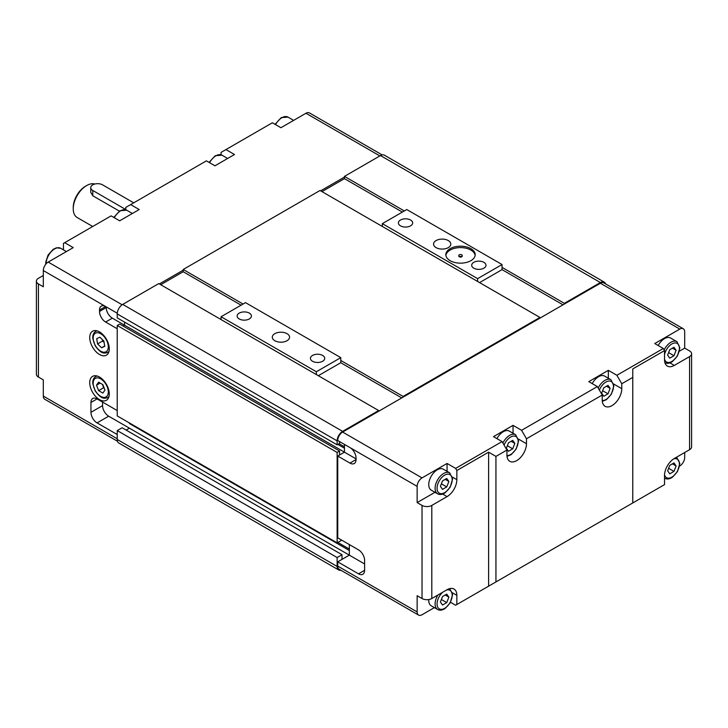 <?xml version="1.0" encoding="UTF-8"?>
<svg xmlns="http://www.w3.org/2000/svg" width="728" height="728" viewBox="0 0 728 728"><rect width="100%" height="100%" fill="white"/><g stroke="black" fill="none" stroke-linecap="round" stroke-linejoin="round"><path stroke-width="1.09" d="M340.95 570.27A7.771 4.486 -60 0 1 338.729 569.988A7.771 4.486 -60 0 1 337.128 566.43L337.128 557.539L342.014 554.718L342.014 559.377L349.34 555.145L349.34 550.486L129.438 423.532L129.93 423.25M338.729 569.988L118.828 443.034A7.771 4.486 -60 0 1 117.226 439.466L117.226 430.585L337.128 557.539M117.226 430.585L122.113 427.764L342.014 554.718M102.566 402.093L102.566 405.614A8.636 4.987 -120 0 0 108.672 416.198L129.438 428.182L126.144 430.093L129.438 428.182L364.61 563.963M129.438 422.968L129.438 423.532M337.856 542.451L349.34 549.076M341.769 540.194L337.128 542.87L337.128 452.443L339.567 451.032L339.567 454.991L344.453 452.161L344.453 448.211L337.856 444.408M337.128 452.443L117.226 325.489L117.226 415.916L337.128 542.87M117.226 325.489L119.665 324.078L339.567 451.032M106.224 306.87L106.224 307.571A8.636 4.987 -120 0 0 112.34 318.154L124.552 325.207L123.087 326.053L124.552 325.207L356.056 458.868M124.552 325.207L124.552 322.104L124.552 325.207M339.075 443.698L344.453 446.801M339.567 441.587L339.567 443.416L337.128 444.826L337.128 440.877A7.771 4.486 -60 0 1 342.624 431.358L378.66 410.546L378.66 411.256M378.66 410.546L158.759 283.592L122.723 304.395A7.771 4.486 -60 0 0 117.226 313.923L117.226 317.872L337.128 444.826M403.094 397.151L403.094 396.442L539.921 317.444L539.921 318.154M241.095 305.178L183.192 271.744L183.192 269.487L243.052 304.049M340.786 360.469L403.094 396.442M183.192 269.487L320.02 190.49L539.921 317.444M564.355 304.049L564.355 303.339L600.391 282.537A7.771 4.486 -60 0 1 604.285 282.146A7.771 4.486 -60 0 1 605.632 283.929M402.356 212.076L344.453 178.642L344.453 176.385L404.313 210.947M502.047 267.367L564.355 303.339M344.453 176.385L380.489 155.574A7.771 4.486 -60 0 1 384.384 155.191L604.285 282.146M434.37 607.616L422.031 614.741A6.907 3.986 -60 0 1 418.573 615.087A6.907 3.986 -60 0 1 417.144 611.92L417.144 595.704L422.031 598.525A6.907 3.986 0 0 0 431.804 598.525L431.804 505.414L447.074 496.605A13.823 7.981 120 0 0 456.847 479.67L456.847 470.506L488.606 452.161L495.941 456.401L506.934 450.05L502.047 441.587L493.493 436.645L513.04 425.361L521.594 430.303L526.481 438.766L602.229 395.031L597.342 386.568L588.788 381.636L608.335 370.343L616.889 375.284L621.776 383.747L632.769 377.404L632.769 368.932L664.528 350.596L663.308 348.485L654.754 343.543L679.806 329.083A6.907 3.986 -60 0 1 683.255 328.747A6.907 3.986 -60 0 1 684.693 331.904L684.693 348.13L689.58 350.951A6.907 3.986 180 0 1 691.6 353.772A6.907 3.986 180 0 1 689.58 356.593L689.58 449.695A6.907 3.986 0 0 0 691.6 446.874L691.6 353.772M684.693 452.516L684.693 457.457A6.907 3.986 -60 0 1 679.806 465.92L679.57 466.056M358.504 573.837A8.636 4.987 -120 0 0 362.826 574.265A8.636 4.987 -120 0 0 364.61 570.306L358.504 573.837L337.737 561.843L337.737 566.075L417.144 611.92M349.34 544.562L349.34 555.145L337.737 561.843M349.95 463.099A8.636 4.987 -120 0 0 354.272 463.527A8.636 4.987 -120 0 0 356.056 459.568L349.95 463.099L337.737 456.046L337.737 537.865L358.504 549.858A8.636 4.987 -120 0 1 364.61 560.433L364.61 570.306M344.453 444.408L344.453 452.161L337.737 456.046M683.255 328.747L603.849 282.901A6.907 3.986 -60 0 0 600.391 283.238L342.624 432.059A6.907 3.986 -60 0 0 337.737 440.531L349.95 447.584A8.636 4.987 -120 0 1 356.056 458.158L356.056 459.568M431.804 505.414A6.907 3.986 180 0 1 422.031 505.414L417.144 502.593L417.144 486.377A6.907 3.986 -60 0 1 422.031 477.905L447.074 463.454L455.628 468.386L456.847 470.506M448.867 481.463L446.746 486.914L442.515 489.362L440.394 486.35L442.515 480.899L446.746 478.451L448.867 481.463L445.199 479.343M446.746 486.914L441.377 483.82M669.742 473.846L667.631 470.834L669.742 465.383L673.973 462.935L676.094 465.947L673.973 471.398L669.742 473.846M673.973 471.398L668.613 468.304M676.094 465.947L672.426 463.827M669.742 358.167L667.631 355.155L669.742 349.704L673.973 347.256L676.094 350.268L673.973 355.728L669.742 358.167M673.973 355.728L668.613 352.625M676.094 350.268L672.426 348.157M603.776 396.26L601.656 393.247L603.776 387.787L608.007 385.349L610.128 388.361L608.007 393.812L603.776 396.26M608.007 393.812L602.638 390.718M610.128 388.361L606.46 386.24M508.481 451.269L506.37 448.257L508.481 442.806L512.721 440.367L514.832 443.37L512.721 448.83L508.481 451.269M512.721 448.83L507.352 445.727M514.832 443.37L511.165 441.259M442.515 605.032L440.394 602.02L442.515 596.569L446.746 594.13L448.867 597.133L446.746 602.593L442.515 605.032M446.746 602.593L441.377 599.49M448.867 597.133L445.199 595.022M679.388 351.187L684.693 348.13M664.528 350.596L664.528 359.769A13.823 7.981 120 0 0 667.394 366.093A13.823 7.981 120 0 0 674.301 365.411L689.58 356.593M417.144 502.593L434.98 492.301M488.606 452.161L488.606 586.177L456.847 604.513L456.847 595.349A13.823 7.981 120 0 0 453.981 589.025A13.823 7.981 120 0 0 447.074 589.707L431.804 598.525M502.047 441.587L455.628 468.386M447.074 471.353L447.074 463.454M597.342 386.568L521.594 430.303M663.308 348.485L616.889 375.284M456.847 604.513L455.628 605.223L450.505 602.265M689.58 449.695L674.301 458.513A13.823 7.981 120 0 0 664.528 475.439L664.528 484.611L488.606 586.177M495.941 456.401L495.941 581.945M632.769 502.948L632.769 377.404M621.776 383.747L621.776 388.688A13.823 7.981 -60 0 1 615.742 402.593A13.823 7.981 -60 0 1 605.086 406.297A13.823 7.981 -60 0 1 602.229 399.972L602.229 395.031M428.774 599.544A12.094 6.98 120 0 0 431.249 605.823L437.61 609.491C439.867 610.665 442.387 610.31 445.172 608.435L450.177 602.857L452.607 594.64L449.777 588.588M664.837 362.626C667.103 363.8 669.624 363.445 672.408 361.57L677.404 355.992L679.843 347.775L676.931 341.678L670.579 338.01A12.094 6.98 120 0 0 658.185 345.527M602.302 401.346L606.433 399.654L611.438 394.076L613.868 385.867L610.965 379.761L604.604 376.094A12.094 6.98 120 0 0 592.219 383.611M507.016 456.365L511.147 454.672L516.143 449.094L518.582 440.877L515.67 434.78L509.318 431.113A12.094 6.98 120 0 0 496.924 438.629M449.704 472.863L443.343 469.196A12.094 6.98 120 0 0 431.249 476.185A12.094 6.98 120 0 0 431.249 490.144L437.61 493.812C439.867 494.985 442.387 494.63 445.172 492.756L450.177 487.178L452.607 478.969L449.704 472.863A12.094 6.98 120 0 0 437.61 479.852A12.094 6.98 120 0 0 437.61 493.812M526.481 438.766L526.481 443.698A13.823 7.981 -60 0 1 520.447 457.612A13.823 7.981 -60 0 1 509.8 461.315A13.823 7.981 -60 0 1 506.934 454.982L506.934 450.05M513.04 433.26L513.04 425.361M608.335 378.251L608.335 370.343M418.573 615.087L339.166 569.241A6.907 3.986 -60 0 1 337.737 566.075M117.226 434.534L97.061 422.895L108.672 416.198M102.566 405.614L90.955 412.312L90.955 402.438L97.061 398.917L117.226 410.556M117.226 328.738L105.615 322.031L112.34 318.154M106.224 307.571L99.508 311.457L99.508 310.046L105.615 306.515L117.254 313.231M90.955 412.312A8.636 4.987 -120 0 0 97.061 422.895M97.061 398.917A8.636 4.987 -120 0 0 92.747 398.489A8.636 4.987 -120 0 0 90.955 402.438M99.508 311.457A8.636 4.987 -120 0 0 105.615 322.031M63.473 249.877L63.473 243.389L64.692 242.679L73.246 247.62L48.194 262.08A6.907 3.986 120 0 0 43.307 270.543L105.615 306.515A8.636 4.987 -120 0 0 101.301 306.088A8.636 4.987 -120 0 0 99.508 310.046M125.771 209.537L92.793 190.49A6.907 3.986 180 0 1 90.763 187.669A6.907 3.986 180 0 1 95.031 183.984A6.907 3.986 180 0 1 102.566 184.848L133.715 202.83M119.337 211.111L92.793 195.787L90.763 192.419L90.763 187.669M344.453 177.086L320.629 190.845M183.192 270.188L159.368 283.947M125.771 209.791L125.771 207.416L130.658 204.595L139.212 209.537L119.665 220.821L111.111 215.879L64.692 242.679M98.617 382.173L102.848 384.621L104.959 390.072L102.848 393.084L98.617 390.636L96.496 385.185L98.617 382.173M102.593 384.475L103.503 387.815L98.617 390.636M100.164 383.074L96.496 385.185M103.503 387.815L104.177 388.051M103.877 341.041L104.75 346.328L101.602 347.775L97.579 343.935L96.706 338.647L99.854 337.201L103.877 341.041M101.602 347.775L104.695 345.991M102.493 339.721L102.466 341.114L97.579 343.935M102.466 341.114L104.068 342.206M221.066 154.773L221.066 152.398L272.372 122.777L280.926 127.719L305.969 113.259L379.88 155.929M43.307 270.543L43.307 286.768L38.42 283.947A6.907 3.986 180 0 1 36.4 281.126A6.907 3.986 180 0 1 38.42 278.305L43.307 275.484M130.658 204.595L206.406 160.861L214.96 165.802L234.507 154.518L225.953 149.577M36.4 281.126L36.4 374.228A6.907 3.986 0 0 0 38.42 377.049L43.307 379.87L43.307 396.096A6.907 3.986 120 0 0 44.745 399.253L117.481 441.25M99.508 377.049A13.823 7.981 60 0 1 108.536 389.225A13.823 7.981 60 0 1 106.415 400.3A13.823 7.981 60 0 1 92.593 392.328A13.823 7.981 60 0 1 92.593 376.367A13.823 7.981 60 0 1 99.508 377.049M99.508 331.904A13.823 7.981 60 0 1 108.536 344.089A13.823 7.981 60 0 1 106.415 355.164A13.823 7.981 60 0 1 92.593 347.183A13.823 7.981 60 0 1 92.593 331.222A13.823 7.981 60 0 1 99.508 331.904M382.164 154.909L309.427 112.913A6.907 3.986 120 0 0 305.969 113.259M86.678 185.549L85.458 186.259A17.281 9.974 120 0 0 73.246 207.416L73.246 208.827A19.001 10.975 -60 0 1 86.678 185.549A19.001 10.975 -60 0 1 94.84 184.029M92.72 226.499L77.177 217.526A19.001 10.975 -60 0 1 73.246 208.827M318.309 375.712L340.786 362.726L401.747 397.925M183.192 271.744L160.715 284.721M221.066 319.565L221.066 316.744L245.5 302.639L340.786 357.648L316.352 371.753L221.066 316.744M340.786 362.726L340.786 357.648M316.352 374.583L316.352 371.753M249.331 313.122A7.143 4.122 180 0 1 251.415 316.034A7.143 4.122 180 0 1 244.28 320.156A7.143 4.122 180 0 1 237.137 316.034A7.143 4.122 180 0 1 241.541 312.23A7.143 4.122 180 0 1 249.331 313.122M322.622 355.437A7.143 4.122 180 0 1 324.715 358.358A7.143 4.122 180 0 1 317.581 362.48A7.143 4.122 180 0 1 310.437 358.358A7.143 4.122 180 0 1 314.842 354.545A7.143 4.122 180 0 1 322.622 355.437M287.032 333.67A8.636 4.987 180 0 1 289.562 337.201A8.636 4.987 180 0 1 280.926 342.187A8.636 4.987 180 0 1 272.29 337.201A8.636 4.987 180 0 1 277.623 332.587A8.636 4.987 180 0 1 287.032 333.67M479.57 282.601L502.047 269.624L563.008 304.823M344.453 178.642L321.976 191.619M382.327 226.463L382.327 223.642L406.761 209.537L502.047 264.546L477.614 278.651L382.327 223.642M470.898 248.676A14.687 8.481 180 0 1 475.202 254.673A14.687 8.481 180 0 1 460.515 263.154A14.687 8.481 180 0 1 445.827 254.673A14.687 8.481 180 0 1 454.891 246.838A14.687 8.481 180 0 1 470.898 248.676M483.883 262.335A7.143 4.122 180 0 1 485.976 265.256A7.143 4.122 180 0 1 478.833 269.378A7.143 4.122 180 0 1 471.699 265.256A7.143 4.122 180 0 1 476.103 261.443A7.143 4.122 180 0 1 483.883 262.335M410.583 220.02A7.143 4.122 180 0 1 412.676 222.932A7.143 4.122 180 0 1 405.532 227.054A7.143 4.122 180 0 1 398.398 222.932A7.143 4.122 180 0 1 402.802 219.128A7.143 4.122 180 0 1 410.583 220.02M448.293 240.568A8.636 4.987 180 0 1 450.823 244.089A8.636 4.987 180 0 1 442.187 249.085A8.636 4.987 180 0 1 433.551 244.089A8.636 4.987 180 0 1 438.884 239.485A8.636 4.987 180 0 1 448.293 240.568M477.614 281.472L477.614 278.651M502.047 269.624L502.047 264.546M475.147 255.382A14.687 8.481 0 0 0 470.898 250.086A14.687 8.481 0 0 0 455.464 248.121A14.687 8.481 0 0 0 445.882 255.382M462.171 255.801A1.729 1.001 180 0 1 462.244 256.083A1.729 1.001 180 0 1 460.515 257.084A1.729 1.001 180 0 1 458.786 256.083A1.729 1.001 180 0 1 458.858 255.801M461.734 254.818A1.729 1.001 180 0 1 462.244 255.519A1.729 1.001 180 0 1 460.515 256.52A1.729 1.001 180 0 1 458.786 255.519A1.729 1.001 180 0 1 459.85 254.6A1.729 1.001 180 0 1 461.734 254.818M117.226 439.466L337.128 566.43M117.226 313.923L337.128 440.877M122.723 304.395L342.624 431.358M380.489 155.574L600.391 282.537M422.031 505.414L422.031 598.525M349.95 447.584L417.144 486.377M674.301 365.411L669.906 362.872M447.074 496.605L442.679 494.057M456.847 479.67L452.452 477.131M600.391 283.238L679.806 329.083M342.624 432.059L422.031 477.905M456.847 595.349L452.452 592.81M446.537 590.017A10.711 6.188 -60 0 1 452.206 595.204A10.711 6.188 -60 0 1 445.272 607.925A10.711 6.188 -60 0 1 437.164 605.368A10.711 6.188 -60 0 1 442.724 592.219M437.928 594.985A12.094 6.98 120 0 0 437.61 609.491M673.819 458.813A10.711 6.188 -60 0 1 679.433 464.018A10.711 6.188 -60 0 1 672.845 476.494A10.711 6.188 -60 0 1 664.546 474.874M676.931 457.348A12.094 6.98 120 0 0 676.612 457.184L679.843 463.454L677.404 471.662L672.408 477.24C669.624 479.115 667.103 479.47 664.837 478.296L664.528 478.123A12.094 6.98 120 0 0 664.837 478.296M664.528 354.745A10.711 6.188 -60 0 1 672.827 343.479A10.711 6.188 -60 0 1 679.433 348.339A10.711 6.188 -60 0 1 672.827 360.833A10.711 6.188 -60 0 1 664.528 359.15M676.931 341.678A12.094 6.98 120 0 0 664.154 349.941M599.381 390.099A10.711 6.188 -60 0 1 607.898 381.208A10.711 6.188 -60 0 1 613.467 386.431A10.711 6.188 -60 0 1 602.238 400.573M610.965 379.761A12.094 6.98 120 0 0 598.179 388.033M504.085 445.117A10.711 6.188 -60 0 1 512.603 436.227A10.711 6.188 -60 0 1 518.172 441.441A10.711 6.188 -60 0 1 506.952 455.591M515.67 434.78A12.094 6.98 120 0 0 502.893 443.043M452.206 479.534A10.711 6.188 -60 0 1 440.84 493.666A10.711 6.188 -60 0 1 440.84 478.514A10.711 6.188 -60 0 1 452.206 479.534M526.481 443.698L518.418 439.048M621.776 388.688L613.713 384.029M92.793 195.787L92.793 190.49M100.728 378.879A10.711 6.188 60 0 1 107.289 395.786A10.711 6.188 60 0 1 94.167 388.215A10.711 6.188 60 0 1 100.728 378.879M97.279 376.058A12.094 6.98 -120 0 0 95.659 376.594C93.512 377.959 92.556 380.325 92.793 383.674L95.122 390.79C101.374 399.636 104.586 398.58 107.753 397.543A12.094 6.98 -120 0 0 109.027 396.396M108.135 344.954A10.711 6.188 60 0 1 98.38 349.449A10.711 6.188 60 0 1 95.668 333.06A10.711 6.188 60 0 1 108.135 344.954M97.279 330.921A12.094 6.98 -120 0 0 95.659 331.449C93.512 332.823 92.556 335.18 92.793 338.529L95.122 345.654C101.374 354.5 104.586 353.435 107.753 352.398A12.094 6.98 -120 0 0 109.027 351.26M114.296 217.718A12.094 6.98 -60 0 1 120.639 210.802A12.094 6.98 -60 0 1 126.69 210.201L132.369 213.486M209.591 162.708A12.094 6.98 -60 0 1 215.934 155.783A12.094 6.98 -60 0 1 221.976 155.191L227.664 158.467M275.557 124.615A12.094 6.98 -60 0 1 281.9 117.699A12.094 6.98 -60 0 1 287.951 117.099L293.63 120.384M46.119 263.809A12.094 6.98 -60 0 1 51.351 251.579A12.094 6.98 -60 0 1 60.715 248.294L66.403 251.57M122.14 304.768L48.194 262.08M38.42 377.049L38.42 283.947M117.226 438.766L43.307 396.096M107.753 397.543L108.9 396.878M95.659 376.594L96.806 375.93M107.753 352.398L108.9 351.733M95.659 331.449L96.806 330.785M113.796 217.426L119.956 210.738L126.69 210.201M209.082 162.408L215.242 155.719L221.976 155.191M275.057 124.324L281.208 117.627L287.951 117.099M45.773 264.228L45.755 262.153L48.084 255.037L53.19 249.322L56.465 247.802L60.715 248.294M462.244 256.083L462.244 255.519M458.786 256.083L458.786 255.519"/></g></svg>
